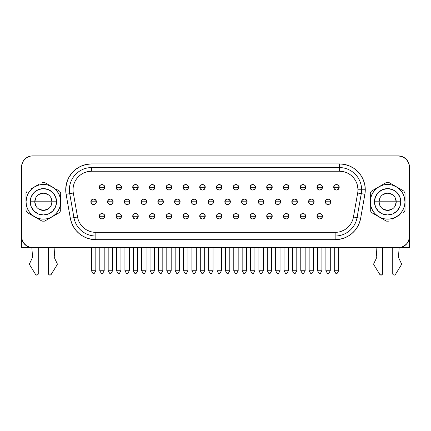 <?xml version="1.0" encoding="UTF-8"?>
<svg xmlns="http://www.w3.org/2000/svg" width="431" height="431" viewBox="0 0 431 431"><rect width="100%" height="100%" fill="white"/><g stroke="black" fill="none" stroke-linecap="round" stroke-linejoin="round"><path stroke-width="0.65" d="M395.119 197.597L396.213 201.794L379.027 201.794L380.12 197.597M383.197 194.424L387.62 193.201L392.043 194.424M380.12 205.986L379.027 201.794A8.593 8.593 0 0 1 387.62 193.201A8.593 8.593 0 0 1 396.213 201.794A8.593 8.593 0 0 0 387.62 193.201A8.593 8.593 0 0 0 379.027 201.794L374.458 201.794A13.162 13.162 0 0 1 387.62 188.627A13.162 13.162 0 0 1 400.782 201.794L396.213 201.794L400.782 201.794L399.779 196.757L396.929 192.485L392.657 189.629L387.62 188.627L382.583 189.629L378.31 192.485L375.46 196.757L374.458 201.794L375.46 206.832L378.31 211.098L382.583 213.954L387.62 214.956L392.657 213.954L396.929 211.098L399.779 206.832L400.782 201.794A13.162 13.162 0 0 1 387.62 214.956A13.162 13.162 0 0 1 374.458 201.794L379.027 201.794A8.593 8.593 0 0 0 387.62 210.387A8.593 8.593 0 0 0 396.213 201.794A8.593 8.593 0 0 1 387.62 210.387A8.593 8.593 0 0 1 379.027 201.794L396.213 201.794L395.119 205.986M380.907 185.653L378.951 186.785A17.332 17.332 0 0 1 404.951 201.794L405.027 193.271A19.379 19.379 0 0 0 403.75 191.046L388.859 182.453A19.379 19.379 0 0 0 386.462 182.448L380.907 185.653M35.886 205.986L34.792 201.794L51.979 201.794L50.89 205.986M47.814 209.159L43.386 210.387L38.962 209.159M50.89 197.597L51.979 201.794A8.593 8.593 0 0 1 43.386 210.387A8.593 8.593 0 0 1 34.792 201.794A8.593 8.593 0 0 0 43.386 210.387A8.593 8.593 0 0 0 51.979 201.794L56.553 201.794A13.162 13.162 0 0 1 43.386 214.956A13.162 13.162 0 0 1 30.224 201.794L34.792 201.794L30.224 201.794L31.226 206.832L34.081 211.098L38.348 213.954L43.386 214.956L48.423 213.954L52.695 211.098L55.551 206.832L56.553 201.794L55.551 196.757L52.695 192.485L48.423 189.629L43.386 188.627L38.348 189.629L34.081 192.485L31.226 196.757L30.224 201.794A13.162 13.162 0 0 1 43.386 188.627A13.162 13.162 0 0 1 56.553 201.794L51.979 201.794A8.593 8.593 0 0 0 43.386 193.201A8.593 8.593 0 0 0 34.792 201.794A8.593 8.593 0 0 1 43.386 193.201A8.593 8.593 0 0 1 51.979 201.794L34.792 201.794L35.886 197.597M32.562 257.135A0.733 0.733 0 0 1 32.492 257.506A0.733 0.733 0 0 0 32.562 257.135L31.851 247.658L32.562 257.135M57.28 264.138A1.46 1.46 0 0 1 57.064 264.903L51.214 274.412A1.46 1.46 0 0 1 48.509 273.642L48.509 247.69L48.584 274.111L49.57 275.053L50.906 274.768L57.064 264.903A1.46 1.46 0 0 0 57.14 263.508A1.46 1.46 0 0 1 57.28 264.138M401.514 264.138A1.46 1.46 0 0 1 401.299 264.903L395.448 274.412L401.299 264.903A1.46 1.46 0 0 0 401.374 263.508L398.513 257.506A0.733 0.733 0 0 1 398.443 257.135L399.16 247.658L398.443 257.135A0.733 0.733 0 0 0 398.513 257.506L401.374 263.508A1.46 1.46 0 0 1 401.514 264.138M376.796 257.135A0.733 0.733 0 0 1 376.726 257.506L373.866 263.508L373.941 264.903L379.792 274.412L380.966 275.107L382.205 274.525L382.502 273.642L382.502 247.69L382.502 273.642A1.46 1.46 0 0 1 379.792 274.412L373.941 264.903A1.46 1.46 0 0 1 373.866 263.508L376.726 257.506A0.733 0.733 0 0 0 376.796 257.135L376.085 247.69L376.796 257.135M101.996 216.27L104.738 216.27C104.905 212.736 99.082 212.736 99.254 216.27L101.996 216.27L99.254 216.27A2.742 2.742 0 0 1 101.996 213.528A2.742 2.742 0 0 1 104.738 216.27L103.936 218.21L101.996 219.013L100.057 218.21L99.254 216.27L100.057 214.331L101.996 213.528L103.936 214.331L104.738 216.27A2.742 2.742 0 0 1 101.996 219.013A2.742 2.742 0 0 1 99.254 216.27A2.742 2.742 0 0 0 101.996 219.013A2.742 2.742 0 0 0 104.738 216.27L101.996 216.27M118.74 216.27L121.483 216.27C121.655 212.736 115.831 212.736 115.998 216.27L118.74 216.27L115.998 216.27A2.742 2.742 0 0 1 118.74 213.528A2.742 2.742 0 0 1 121.483 216.27L120.68 218.21L118.74 219.013L116.801 218.21L115.998 216.27L116.801 214.331L118.74 213.528L120.68 214.331L121.483 216.27A2.742 2.742 0 0 1 118.74 219.013A2.742 2.742 0 0 1 115.998 216.27A2.742 2.742 0 0 0 118.74 219.013A2.742 2.742 0 0 0 121.483 216.27L118.74 216.27M135.49 216.27L138.232 216.27C138.399 212.736 132.576 212.736 132.748 216.27L135.49 216.27L132.748 216.27A2.742 2.742 0 0 1 135.49 213.528A2.742 2.742 0 0 1 138.232 216.27L137.43 218.21L135.49 219.013L133.551 218.21L132.748 216.27L133.551 214.331L135.49 213.528L137.43 214.331L138.232 216.27A2.742 2.742 0 0 1 135.49 219.013A2.742 2.742 0 0 1 132.748 216.27A2.742 2.742 0 0 0 135.49 219.013A2.742 2.742 0 0 0 138.232 216.27L135.49 216.27M152.235 216.27L154.982 216.27C155.149 212.736 149.325 212.736 149.492 216.27L152.235 216.27L149.492 216.27A2.742 2.742 0 0 1 152.235 213.528A2.742 2.742 0 0 1 154.982 216.27L154.174 218.21L152.235 219.013L150.3 218.21L149.492 216.27L150.3 214.331L152.235 213.528L154.174 214.331L154.982 216.27A2.742 2.742 0 0 1 152.235 219.013A2.742 2.742 0 0 1 149.492 216.27A2.742 2.742 0 0 0 152.235 219.013A2.742 2.742 0 0 0 154.982 216.27L152.235 216.27M168.984 216.27L171.727 216.27C171.899 212.736 166.07 212.736 166.242 216.27L168.984 216.27L166.242 216.27A2.742 2.742 0 0 1 168.984 213.528A2.742 2.742 0 0 1 171.727 216.27L170.924 218.21L168.984 219.013L167.045 218.21L166.242 216.27L167.045 214.331L168.984 213.528L170.924 214.331L171.727 216.27A2.742 2.742 0 0 1 168.984 219.013A2.742 2.742 0 0 1 166.242 216.27A2.742 2.742 0 0 0 168.984 219.013A2.742 2.742 0 0 0 171.727 216.27L168.984 216.27M185.734 216.27L188.476 216.27C188.643 212.736 182.819 212.736 182.986 216.27L185.734 216.27L182.986 216.27A2.742 2.742 0 0 1 185.734 213.528A2.742 2.742 0 0 1 188.476 216.27L187.668 218.21L185.734 219.013L183.795 218.21L182.986 216.27L183.795 214.331L185.734 213.528L187.668 214.331L188.476 216.27A2.742 2.742 0 0 1 185.734 219.013A2.742 2.742 0 0 1 182.986 216.27A2.742 2.742 0 0 0 185.734 219.013A2.742 2.742 0 0 0 188.476 216.27L185.734 216.27M202.478 216.27L205.221 216.27C205.393 212.736 199.569 212.736 199.736 216.27L202.478 216.27L199.736 216.27A2.742 2.742 0 0 1 202.478 213.528A2.742 2.742 0 0 1 205.221 216.27L204.418 218.21L202.478 219.013L200.539 218.21L199.736 216.27L200.539 214.331L202.478 213.528L204.418 214.331L205.221 216.27A2.742 2.742 0 0 1 202.478 219.013A2.742 2.742 0 0 1 199.736 216.27A2.742 2.742 0 0 0 202.478 219.013A2.742 2.742 0 0 0 205.221 216.27L202.478 216.27M319.71 216.27L322.453 216.27C322.62 212.736 316.796 212.736 316.968 216.27L319.71 216.27L316.968 216.27A2.742 2.742 0 0 1 319.71 213.528A2.742 2.742 0 0 1 322.453 216.27L321.65 218.21L319.71 219.013L317.771 218.21L316.968 216.27L317.771 214.331L319.71 213.528L321.65 214.331L322.453 216.27A2.742 2.742 0 0 1 319.71 219.013A2.742 2.742 0 0 1 316.968 216.27A2.742 2.742 0 0 0 319.71 219.013A2.742 2.742 0 0 0 322.453 216.27L319.71 216.27M302.961 216.27L305.703 216.27C305.875 212.736 300.051 212.736 300.218 216.27L302.961 216.27L300.218 216.27A2.742 2.742 0 0 1 302.961 213.528A2.742 2.742 0 0 1 305.703 216.27L304.9 218.21L302.961 219.013L301.021 218.21L300.218 216.27L301.021 214.331L302.961 213.528L304.9 214.331L305.703 216.27A2.742 2.742 0 0 1 302.961 219.013A2.742 2.742 0 0 1 300.218 216.27A2.742 2.742 0 0 0 302.961 219.013A2.742 2.742 0 0 0 305.703 216.27L302.961 216.27M286.216 216.27L288.959 216.27C289.126 212.736 283.302 212.736 283.474 216.27L286.216 216.27L283.474 216.27A2.742 2.742 0 0 1 286.216 213.528A2.742 2.742 0 0 1 288.959 216.27L288.156 218.21L286.216 219.013L284.277 218.21L283.474 216.27L284.277 214.331L286.216 213.528L288.156 214.331L288.959 216.27A2.742 2.742 0 0 1 286.216 219.013A2.742 2.742 0 0 1 283.474 216.27A2.742 2.742 0 0 0 286.216 219.013A2.742 2.742 0 0 0 288.959 216.27L286.216 216.27M269.467 216.27L272.209 216.27C272.381 212.736 266.557 212.736 266.724 216.27L269.467 216.27L266.724 216.27A2.742 2.742 0 0 1 269.467 213.528A2.742 2.742 0 0 1 272.209 216.27L271.406 218.21L269.467 219.013L267.527 218.21L266.724 216.27L267.527 214.331L269.467 213.528L271.406 214.331L272.209 216.27A2.742 2.742 0 0 1 269.467 219.013A2.742 2.742 0 0 1 266.724 216.27A2.742 2.742 0 0 0 269.467 219.013A2.742 2.742 0 0 0 272.209 216.27L269.467 216.27M252.722 216.27L255.464 216.27C255.631 212.736 249.808 212.736 249.98 216.27L252.722 216.27L249.98 216.27A2.742 2.742 0 0 1 252.722 213.528A2.742 2.742 0 0 1 255.464 216.27L254.662 218.21L252.722 219.013L250.783 218.21L249.98 216.27L250.783 214.331L252.722 213.528L254.662 214.331L255.464 216.27A2.742 2.742 0 0 1 252.722 219.013A2.742 2.742 0 0 1 249.98 216.27A2.742 2.742 0 0 0 252.722 219.013A2.742 2.742 0 0 0 255.464 216.27L252.722 216.27M235.972 216.27L238.715 216.27C238.887 212.736 233.063 212.736 233.23 216.27L235.972 216.27L233.23 216.27A2.742 2.742 0 0 1 235.972 213.528A2.742 2.742 0 0 1 238.715 216.27L237.912 218.21L235.972 219.013L234.033 218.21L233.23 216.27L234.033 214.331L235.972 213.528L237.912 214.331L238.715 216.27A2.742 2.742 0 0 1 235.972 219.013A2.742 2.742 0 0 1 233.23 216.27A2.742 2.742 0 0 0 235.972 219.013A2.742 2.742 0 0 0 238.715 216.27L235.972 216.27M93.624 201.794L96.366 201.794C96.533 198.255 90.709 198.255 90.882 201.794L93.624 201.794L90.882 201.794A2.742 2.742 0 0 1 93.624 199.052A2.742 2.742 0 0 1 96.366 201.794L95.563 203.734L93.624 204.536L91.684 203.734L90.882 201.794L91.684 199.855L93.624 199.052L95.563 199.855L96.366 201.794A2.742 2.742 0 0 1 93.624 204.536A2.742 2.742 0 0 1 90.882 201.794A2.742 2.742 0 0 0 93.624 204.536A2.742 2.742 0 0 0 96.366 201.794L93.624 201.794M110.368 201.794L113.111 201.794C113.283 198.255 107.459 198.255 107.626 201.794L110.368 201.794L107.626 201.794A2.742 2.742 0 0 1 110.368 199.052A2.742 2.742 0 0 1 113.111 201.794L112.308 203.734L110.368 204.536L108.429 203.734L107.626 201.794L108.429 199.855L110.368 199.052L112.308 199.855L113.111 201.794A2.742 2.742 0 0 1 110.368 204.536A2.742 2.742 0 0 1 107.626 201.794A2.742 2.742 0 0 0 110.368 204.536A2.742 2.742 0 0 0 113.111 201.794L110.368 201.794M127.118 201.794L129.86 201.794C130.027 198.255 124.203 198.255 124.376 201.794L127.118 201.794L124.376 201.794A2.742 2.742 0 0 1 127.118 199.052A2.742 2.742 0 0 1 129.86 201.794L129.058 203.734L127.118 204.536L125.179 203.734L124.376 201.794L125.179 199.855L127.118 199.052L129.058 199.855L129.86 201.794A2.742 2.742 0 0 1 127.118 204.536A2.742 2.742 0 0 1 124.376 201.794A2.742 2.742 0 0 0 127.118 204.536A2.742 2.742 0 0 0 129.86 201.794L127.118 201.794M143.862 201.794L146.605 201.794C146.777 198.255 140.953 198.255 141.12 201.794L143.862 201.794L141.12 201.794A2.742 2.742 0 0 1 143.862 199.052A2.742 2.742 0 0 1 146.605 201.794L145.802 203.734L143.862 204.536L141.923 203.734L141.12 201.794L141.923 199.855L143.862 199.052L145.802 199.855L146.605 201.794A2.742 2.742 0 0 1 143.862 204.536A2.742 2.742 0 0 1 141.12 201.794A2.742 2.742 0 0 0 143.862 204.536A2.742 2.742 0 0 0 146.605 201.794L143.862 201.794M160.612 201.794L163.354 201.794C163.521 198.255 157.698 198.255 157.87 201.794L160.612 201.794L157.87 201.794A2.742 2.742 0 0 1 160.612 199.052A2.742 2.742 0 0 1 163.354 201.794L162.552 203.734L160.612 204.536L158.673 203.734L157.87 201.794L158.673 199.855L160.612 199.052L162.552 199.855L163.354 201.794A2.742 2.742 0 0 1 160.612 204.536A2.742 2.742 0 0 1 157.87 201.794A2.742 2.742 0 0 0 160.612 204.536A2.742 2.742 0 0 0 163.354 201.794L160.612 201.794M177.356 201.794L180.099 201.794C180.271 198.255 174.447 198.255 174.614 201.794L177.356 201.794L174.614 201.794A2.742 2.742 0 0 1 177.356 199.052A2.742 2.742 0 0 1 180.099 201.794L179.296 203.734L177.356 204.536L175.417 203.734L174.614 201.794L175.417 199.855L177.356 199.052L179.296 199.855L180.099 201.794A2.742 2.742 0 0 1 177.356 204.536A2.742 2.742 0 0 1 174.614 201.794A2.742 2.742 0 0 0 177.356 204.536A2.742 2.742 0 0 0 180.099 201.794L177.356 201.794M194.106 201.794L196.848 201.794C197.015 198.255 191.192 198.255 191.364 201.794L194.106 201.794L191.364 201.794A2.742 2.742 0 0 1 194.106 199.052A2.742 2.742 0 0 1 196.848 201.794L196.046 203.734L194.106 204.536L192.167 203.734L191.364 201.794L192.167 199.855L194.106 199.052L196.046 199.855L196.848 201.794A2.742 2.742 0 0 1 194.106 204.536A2.742 2.742 0 0 1 191.364 201.794A2.742 2.742 0 0 0 194.106 204.536A2.742 2.742 0 0 0 196.848 201.794L194.106 201.794M328.083 201.794L330.825 201.794C330.997 198.255 325.173 198.255 325.34 201.794L328.083 201.794L325.34 201.794A2.742 2.742 0 0 1 328.083 199.052A2.742 2.742 0 0 1 330.825 201.794L330.022 203.734L328.083 204.536L326.143 203.734L325.34 201.794L326.143 199.855L328.083 199.052L330.022 199.855L330.825 201.794A2.742 2.742 0 0 1 328.083 204.536A2.742 2.742 0 0 1 325.34 201.794A2.742 2.742 0 0 0 328.083 204.536A2.742 2.742 0 0 0 330.825 201.794L328.083 201.794M311.338 201.794L314.08 201.794C314.247 198.255 308.424 198.255 308.596 201.794L311.338 201.794L308.596 201.794A2.742 2.742 0 0 1 311.338 199.052A2.742 2.742 0 0 1 314.08 201.794L313.278 203.734L311.338 204.536L309.399 203.734L308.596 201.794L309.399 199.855L311.338 199.052L313.278 199.855L314.08 201.794A2.742 2.742 0 0 1 311.338 204.536A2.742 2.742 0 0 1 308.596 201.794A2.742 2.742 0 0 0 311.338 204.536A2.742 2.742 0 0 0 314.08 201.794L311.338 201.794M294.588 201.794L297.331 201.794C297.503 198.255 291.674 198.255 291.846 201.794L294.588 201.794L291.846 201.794A2.742 2.742 0 0 1 294.588 199.052A2.742 2.742 0 0 1 297.331 201.794L296.528 203.734L294.588 204.536L292.649 203.734L291.846 201.794L292.649 199.855L294.588 199.052L296.528 199.855L297.331 201.794A2.742 2.742 0 0 1 294.588 204.536A2.742 2.742 0 0 1 291.846 201.794A2.742 2.742 0 0 0 294.588 204.536A2.742 2.742 0 0 0 297.331 201.794L294.588 201.794M277.844 201.794L280.586 201.794C280.753 198.255 274.93 198.255 275.097 201.794L277.844 201.794L275.097 201.794A2.742 2.742 0 0 1 277.844 199.052A2.742 2.742 0 0 1 280.586 201.794L279.778 203.734L277.844 204.536L275.905 203.734L275.097 201.794L275.905 199.855L277.844 199.052L279.778 199.855L280.586 201.794A2.742 2.742 0 0 1 277.844 204.536A2.742 2.742 0 0 1 275.097 201.794A2.742 2.742 0 0 0 277.844 204.536A2.742 2.742 0 0 0 280.586 201.794L277.844 201.794M261.094 201.794L263.837 201.794C264.009 198.255 258.18 198.255 258.352 201.794L261.094 201.794L258.352 201.794A2.742 2.742 0 0 1 261.094 199.052A2.742 2.742 0 0 1 263.837 201.794L263.034 203.734L261.094 204.536L259.155 203.734L258.352 201.794L259.155 199.855L261.094 199.052L263.034 199.855L263.837 201.794A2.742 2.742 0 0 1 261.094 204.536A2.742 2.742 0 0 1 258.352 201.794A2.742 2.742 0 0 0 261.094 204.536A2.742 2.742 0 0 0 263.837 201.794L261.094 201.794M244.345 201.794L247.087 201.794C247.259 198.255 241.435 198.255 241.602 201.794L244.345 201.794L241.602 201.794A2.742 2.742 0 0 1 244.345 199.052A2.742 2.742 0 0 1 247.087 201.794L246.284 203.734L244.345 204.536L242.405 203.734L241.602 201.794L242.405 199.855L244.345 199.052L246.284 199.855L247.087 201.794A2.742 2.742 0 0 1 244.345 204.536A2.742 2.742 0 0 1 241.602 201.794A2.742 2.742 0 0 0 244.345 204.536A2.742 2.742 0 0 0 247.087 201.794L244.345 201.794M227.6 201.794L230.343 201.794C230.51 198.255 224.686 198.255 224.858 201.794L227.6 201.794L224.858 201.794A2.742 2.742 0 0 1 227.6 199.052A2.742 2.742 0 0 1 230.343 201.794L229.54 203.734L227.6 204.536L225.661 203.734L224.858 201.794L225.661 199.855L227.6 199.052L229.54 199.855L230.343 201.794A2.742 2.742 0 0 1 227.6 204.536A2.742 2.742 0 0 1 224.858 201.794A2.742 2.742 0 0 0 227.6 204.536A2.742 2.742 0 0 0 230.343 201.794L227.6 201.794M101.996 187.313L104.738 187.313C104.905 183.773 99.082 183.773 99.254 187.313L101.996 187.313L99.254 187.313A2.742 2.742 0 0 1 101.996 184.57A2.742 2.742 0 0 1 104.738 187.313L103.936 189.252L101.996 190.055L100.057 189.252L99.254 187.313L100.057 185.373L101.996 184.57L103.936 185.373L104.738 187.313A2.742 2.742 0 0 1 101.996 190.055A2.742 2.742 0 0 1 99.254 187.313A2.742 2.742 0 0 0 101.996 190.055A2.742 2.742 0 0 0 104.738 187.313L101.996 187.313M118.74 187.313L121.483 187.313C121.655 183.773 115.831 183.773 115.998 187.313L118.74 187.313L115.998 187.313A2.742 2.742 0 0 1 118.74 184.57A2.742 2.742 0 0 1 121.483 187.313L120.68 189.252L118.74 190.055L116.801 189.252L115.998 187.313L116.801 185.373L118.74 184.57L120.68 185.373L121.483 187.313A2.742 2.742 0 0 1 118.74 190.055A2.742 2.742 0 0 1 115.998 187.313A2.742 2.742 0 0 0 118.74 190.055A2.742 2.742 0 0 0 121.483 187.313L118.74 187.313M135.49 187.313L138.232 187.313C138.399 183.773 132.576 183.773 132.748 187.313L135.49 187.313L132.748 187.313A2.742 2.742 0 0 1 135.49 184.57A2.742 2.742 0 0 1 138.232 187.313L137.43 189.252L135.49 190.055L133.551 189.252L132.748 187.313L133.551 185.373L135.49 184.57L137.43 185.373L138.232 187.313A2.742 2.742 0 0 1 135.49 190.055A2.742 2.742 0 0 1 132.748 187.313A2.742 2.742 0 0 0 135.49 190.055A2.742 2.742 0 0 0 138.232 187.313L135.49 187.313M152.235 187.313L154.982 187.313C155.149 183.773 149.325 183.773 149.492 187.313L152.235 187.313L149.492 187.313A2.742 2.742 0 0 1 152.235 184.57A2.742 2.742 0 0 1 154.982 187.313L154.174 189.252L152.235 190.055L150.3 189.252L149.492 187.313L150.3 185.373L152.235 184.57L154.174 185.373L154.982 187.313A2.742 2.742 0 0 1 152.235 190.055A2.742 2.742 0 0 1 149.492 187.313A2.742 2.742 0 0 0 152.235 190.055A2.742 2.742 0 0 0 154.982 187.313L152.235 187.313M168.984 187.313L171.727 187.313C171.899 183.773 166.07 183.773 166.242 187.313L168.984 187.313L166.242 187.313A2.742 2.742 0 0 1 168.984 184.57A2.742 2.742 0 0 1 171.727 187.313L170.924 189.252L168.984 190.055L167.045 189.252L166.242 187.313L167.045 185.373L168.984 184.57L170.924 185.373L171.727 187.313A2.742 2.742 0 0 1 168.984 190.055A2.742 2.742 0 0 1 166.242 187.313A2.742 2.742 0 0 0 168.984 190.055A2.742 2.742 0 0 0 171.727 187.313L168.984 187.313M185.734 187.313L188.476 187.313C188.643 183.773 182.819 183.773 182.986 187.313L185.734 187.313L182.986 187.313A2.742 2.742 0 0 1 185.734 184.57A2.742 2.742 0 0 1 188.476 187.313L187.668 189.252L185.734 190.055L183.795 189.252L182.986 187.313L183.795 185.373L185.734 184.57L187.668 185.373L188.476 187.313A2.742 2.742 0 0 1 185.734 190.055A2.742 2.742 0 0 1 182.986 187.313A2.742 2.742 0 0 0 185.734 190.055A2.742 2.742 0 0 0 188.476 187.313L185.734 187.313M202.478 187.313L205.221 187.313C205.393 183.773 199.569 183.773 199.736 187.313L202.478 187.313L199.736 187.313A2.742 2.742 0 0 1 202.478 184.57A2.742 2.742 0 0 1 205.221 187.313L204.418 189.252L202.478 190.055L200.539 189.252L199.736 187.313L200.539 185.373L202.478 184.57L204.418 185.373L205.221 187.313A2.742 2.742 0 0 1 202.478 190.055A2.742 2.742 0 0 1 199.736 187.313A2.742 2.742 0 0 0 202.478 190.055A2.742 2.742 0 0 0 205.221 187.313L202.478 187.313M336.455 187.313L339.197 187.313C339.369 183.773 333.546 183.773 333.713 187.313L336.455 187.313L333.713 187.313A2.742 2.742 0 0 1 336.455 184.57A2.742 2.742 0 0 1 339.197 187.313L338.394 189.252L336.455 190.055L334.515 189.252L333.713 187.313L334.515 185.373L336.455 184.57L338.394 185.373L339.197 187.313A2.742 2.742 0 0 1 336.455 190.055A2.742 2.742 0 0 1 333.713 187.313A2.742 2.742 0 0 0 336.455 190.055A2.742 2.742 0 0 0 339.197 187.313L336.455 187.313M319.71 187.313L322.453 187.313C322.62 183.773 316.796 183.773 316.968 187.313L319.71 187.313L316.968 187.313A2.742 2.742 0 0 1 319.71 184.57A2.742 2.742 0 0 1 322.453 187.313L321.65 189.252L319.71 190.055L317.771 189.252L316.968 187.313L317.771 185.373L319.71 184.57L321.65 185.373L322.453 187.313A2.742 2.742 0 0 1 319.71 190.055A2.742 2.742 0 0 1 316.968 187.313A2.742 2.742 0 0 0 319.71 190.055A2.742 2.742 0 0 0 322.453 187.313L319.71 187.313M302.961 187.313L305.703 187.313C305.875 183.773 300.051 183.773 300.218 187.313L302.961 187.313L300.218 187.313A2.742 2.742 0 0 1 302.961 184.57A2.742 2.742 0 0 1 305.703 187.313L304.9 189.252L302.961 190.055L301.021 189.252L300.218 187.313L301.021 185.373L302.961 184.57L304.9 185.373L305.703 187.313A2.742 2.742 0 0 1 302.961 190.055A2.742 2.742 0 0 1 300.218 187.313A2.742 2.742 0 0 0 302.961 190.055A2.742 2.742 0 0 0 305.703 187.313L302.961 187.313M286.216 187.313L288.959 187.313C289.126 183.773 283.302 183.773 283.474 187.313L286.216 187.313L283.474 187.313A2.742 2.742 0 0 1 286.216 184.57A2.742 2.742 0 0 1 288.959 187.313L288.156 189.252L286.216 190.055L284.277 189.252L283.474 187.313L284.277 185.373L286.216 184.57L288.156 185.373L288.959 187.313A2.742 2.742 0 0 1 286.216 190.055A2.742 2.742 0 0 1 283.474 187.313A2.742 2.742 0 0 0 286.216 190.055A2.742 2.742 0 0 0 288.959 187.313L286.216 187.313M269.467 187.313L272.209 187.313C272.381 183.773 266.557 183.773 266.724 187.313L269.467 187.313L266.724 187.313A2.742 2.742 0 0 1 269.467 184.57A2.742 2.742 0 0 1 272.209 187.313L271.406 189.252L269.467 190.055L267.527 189.252L266.724 187.313L267.527 185.373L269.467 184.57L271.406 185.373L272.209 187.313A2.742 2.742 0 0 1 269.467 190.055A2.742 2.742 0 0 1 266.724 187.313A2.742 2.742 0 0 0 269.467 190.055A2.742 2.742 0 0 0 272.209 187.313L269.467 187.313M252.722 187.313L255.464 187.313C255.631 183.773 249.808 183.773 249.98 187.313L252.722 187.313L249.98 187.313A2.742 2.742 0 0 1 252.722 184.57A2.742 2.742 0 0 1 255.464 187.313L254.662 189.252L252.722 190.055L250.783 189.252L249.98 187.313L250.783 185.373L252.722 184.57L254.662 185.373L255.464 187.313A2.742 2.742 0 0 1 252.722 190.055A2.742 2.742 0 0 1 249.98 187.313A2.742 2.742 0 0 0 252.722 190.055A2.742 2.742 0 0 0 255.464 187.313L252.722 187.313M235.972 187.313L238.715 187.313C238.887 183.773 233.063 183.773 233.23 187.313L235.972 187.313L233.23 187.313A2.742 2.742 0 0 1 235.972 184.57A2.742 2.742 0 0 1 238.715 187.313L237.912 189.252L235.972 190.055L234.033 189.252L233.23 187.313L234.033 185.373L235.972 184.57L237.912 185.373L238.715 187.313A2.742 2.742 0 0 1 235.972 190.055A2.742 2.742 0 0 1 233.23 187.313A2.742 2.742 0 0 0 235.972 190.055A2.742 2.742 0 0 0 238.715 187.313L235.972 187.313M219.228 216.27L221.97 216.27C222.137 212.736 216.314 212.736 216.486 216.27L219.228 216.27L216.486 216.27A2.742 2.742 0 0 1 219.228 213.528A2.742 2.742 0 0 1 221.97 216.27L221.168 218.21L219.228 219.013L217.289 218.21L216.486 216.27L217.289 214.331L219.228 213.528L221.168 214.331L221.97 216.27A2.742 2.742 0 0 1 219.228 219.013A2.742 2.742 0 0 1 216.486 216.27A2.742 2.742 0 0 0 219.228 219.013A2.742 2.742 0 0 0 221.97 216.27L219.228 216.27M219.228 187.313L221.97 187.313C222.137 183.773 216.314 183.773 216.486 187.313L219.228 187.313L216.486 187.313A2.742 2.742 0 0 1 219.228 184.57A2.742 2.742 0 0 1 221.97 187.313L221.168 189.252L219.228 190.055L217.289 189.252L216.486 187.313L217.289 185.373L219.228 184.57L221.168 185.373L221.97 187.313A2.742 2.742 0 0 1 219.228 190.055A2.742 2.742 0 0 1 216.486 187.313A2.742 2.742 0 0 0 219.228 190.055A2.742 2.742 0 0 0 221.97 187.313L219.228 187.313M210.851 201.794L213.593 201.794C213.765 198.255 207.941 198.255 208.108 201.794L210.851 201.794L208.108 201.794A2.742 2.742 0 0 1 210.851 199.052A2.742 2.742 0 0 1 213.593 201.794L212.79 203.734L210.851 204.536L208.911 203.734L208.108 201.794L208.911 199.855L210.851 199.052L212.79 199.855L213.593 201.794A2.742 2.742 0 0 1 210.851 204.536A2.742 2.742 0 0 1 208.108 201.794A2.742 2.742 0 0 0 210.851 204.536A2.742 2.742 0 0 0 213.593 201.794L210.851 201.794M343.405 171.662L339.38 171.226A18.576 18.576 0 0 1 357.676 193.023L353.447 217.014A18.576 18.576 0 0 1 335.151 232.363L95.838 232.363L95.838 236.016L95.838 232.363A18.576 18.576 0 0 1 77.548 217.014L73.318 193.023L66.115 194.295A25.887 25.887 0 0 1 91.609 163.909L339.38 163.909L339.38 167.567L339.38 163.909L344.434 164.405L349.288 165.881L353.765 168.273L357.687 171.495L360.909 175.417L363.301 179.894L364.771 184.748L365.272 189.796A25.887 25.887 0 0 1 364.879 194.295L361.275 193.659L357.046 217.644L353.447 217.014L357.046 217.644A22.234 22.234 0 0 1 335.151 236.016L335.151 239.674L95.838 239.674A25.887 25.887 0 0 1 70.345 218.28L66.115 194.295L69.714 193.659L73.943 217.644A22.234 22.234 0 0 0 95.838 236.016L95.838 239.674L95.838 236.016L335.151 236.016A22.234 22.234 0 0 0 357.046 217.644L360.65 218.28L357.046 217.644L361.275 193.659A22.234 22.234 0 0 0 361.614 189.796L357.956 189.796A18.576 18.576 0 0 1 357.676 193.023L364.879 194.295L360.65 218.28L359.481 222.638L357.574 226.733L354.982 230.429L351.793 233.618L348.097 236.204L344.008 238.111L339.65 239.28L335.151 239.674L95.838 239.674L91.345 239.28L86.987 238.111L82.897 236.204L79.202 233.618L76.007 230.429L73.421 226.733L71.514 222.638L70.345 218.28L66.115 194.295L65.749 188.67L66.606 183.1L68.648 177.847L71.778 173.16L75.851 169.259L80.667 166.334L86.006 164.523L91.609 163.909L339.38 163.909A25.887 25.887 0 0 1 365.272 189.796L361.614 189.796A22.234 22.234 0 0 1 361.275 193.659L357.676 193.013M339.38 171.226A18.576 18.576 0 0 1 357.956 189.796L361.614 189.796A22.234 22.234 0 0 0 339.38 167.567L339.38 171.226L91.609 171.226L339.38 171.226L339.38 167.567A22.234 22.234 0 0 1 361.614 189.796L365.272 189.796A25.887 25.887 0 0 1 364.879 194.295L360.65 218.28A25.887 25.887 0 0 1 335.151 239.674L335.151 236.016L95.838 236.016A22.234 22.234 0 0 1 73.943 217.644L69.714 193.659A22.234 22.234 0 0 1 69.38 189.796A22.234 22.234 0 0 0 69.714 193.659L73.318 193.023A18.576 18.576 0 0 1 91.609 171.226L87.989 171.581L84.503 172.637M409.229 238.72A11.147 11.147 0 0 0 409.445 236.544L408.847 240.137L407.128 243.343L404.467 245.826L401.148 247.319L401.148 247.685L409.45 247.685L409.45 167.045L408.599 162.778L406.18 159.163A11.147 11.147 0 0 1 409.45 167.045L408.593 162.773L406.18 159.158L402.565 156.744L398.298 155.893L32.697 155.893L30.52 156.108L26.501 157.773L23.43 160.849L21.765 164.863L21.765 238.72L23.43 242.739L26.501 245.81L30.52 247.475L32.697 247.69L400.469 247.475L402.565 246.839L406.18 244.425L407.564 242.739L409.229 238.72L409.445 167.039L409.45 247.685L399.154 247.685M60.717 204.041L60.717 201.794A17.332 17.332 0 0 1 43.386 219.126A17.332 17.332 0 0 1 26.054 201.794L25.984 210.317A19.379 19.379 0 0 0 27.304 212.607L42.066 221.125A19.379 19.379 0 0 0 44.625 221.13L59.516 212.537A19.379 19.379 0 0 0 60.717 210.463L60.717 204.041M371.49 212.537A19.379 19.379 0 0 1 370.288 210.463A19.379 19.379 0 0 0 371.49 212.537L386.381 221.13A19.379 19.379 0 0 0 388.94 221.125A19.379 19.379 0 0 1 386.381 221.13L371.49 212.537M370.288 193.12A19.379 19.379 0 0 1 371.447 191.116A19.379 19.379 0 0 0 370.288 193.12L370.288 201.794A17.332 17.332 0 0 1 378.951 186.785L371.447 191.116L378.951 186.785L383.132 185.05L387.62 184.457L392.108 185.05L396.288 186.785L399.876 189.538L402.629 193.126L404.364 197.306L404.951 201.794A17.332 17.332 0 0 1 387.62 219.126A17.332 17.332 0 0 1 370.288 201.794L370.288 210.463L370.288 201.794L370.881 197.306L372.61 193.126L375.363 189.538L378.951 186.785L386.462 182.448A19.379 19.379 0 0 1 388.859 182.453L403.75 191.046A19.379 19.379 0 0 1 405.027 193.271L405.027 201.794L404.617 205.172L403.631 208.426L402.031 211.422L399.876 214.045L397.247 216.206L394.252 217.806L391.003 218.792L387.62 219.126L384.236 218.792L380.988 217.806L377.992 216.206L375.363 214.045L373.208 211.422L371.608 208.426L370.622 205.172L370.288 193.12M405.027 210.317A19.379 19.379 0 0 1 403.702 212.607A19.379 19.379 0 0 0 405.027 210.317L405.027 201.794L405.027 210.317M44.625 221.13A19.379 19.379 0 0 1 42.066 221.125L27.304 212.607A19.379 19.379 0 0 1 25.984 210.317L26.054 201.794A17.332 17.332 0 0 1 52.054 186.785L44.544 182.448A19.379 19.379 0 0 0 42.146 182.453A19.379 19.379 0 0 1 44.544 182.448L52.054 186.785A17.332 17.332 0 0 1 60.717 201.794L60.717 193.12A19.379 19.379 0 0 0 59.564 191.116A19.379 19.379 0 0 1 60.717 193.12L60.388 205.172L59.403 208.426L57.797 211.422L55.642 214.045L53.018 216.206L50.018 217.806L46.769 218.792L43.386 219.126L40.008 218.792L36.754 217.806L33.758 216.206L31.129 214.045L28.974 211.422L27.374 208.426L26.388 205.172L26.054 201.794L26.647 197.306L28.376 193.126L31.129 189.538L34.722 186.785L38.903 185.05L43.386 184.457L47.873 185.05L52.054 186.785L55.642 189.538L58.395 193.126L60.13 197.306L60.717 201.794L60.717 210.463A19.379 19.379 0 0 1 59.516 212.537L44.625 221.13M25.984 193.271A19.379 19.379 0 0 1 27.255 191.046A19.379 19.379 0 0 0 25.984 193.271L25.984 201.794L25.984 193.271M30.881 188.956L34.701 186.752L30.881 188.956M38.494 184.56L34.701 186.752L38.494 184.56M53.983 187.9L52.054 186.785L53.983 187.9M59.564 191.116L55.879 188.993L59.564 191.116M86.55 229.874L89.486 231.242M91.609 171.226L91.609 167.567A22.234 22.234 0 0 0 69.38 189.796A22.234 22.234 0 0 1 91.609 167.567L339.38 167.567L91.609 167.567L91.609 171.226A18.576 18.576 0 0 0 73.318 193.023L77.548 217.014A18.576 18.576 0 0 0 95.838 232.363L335.151 232.363L338.378 232.077M341.508 231.242L344.439 229.874M357.94 188.988L357.326 184.991M28.43 246.839A11.147 11.147 0 0 0 29.858 247.324L26.62 245.885L23.991 243.51L22.245 240.423L21.555 236.948L21.555 247.685L29.858 247.685L29.858 247.324L29.858 247.685L21.555 247.685L21.555 236.948A11.147 11.147 0 0 0 21.765 238.72M32.136 247.685L30.887 247.685M400.119 247.685L398.869 247.685M31.851 247.685L29.858 247.685M402.565 246.839A11.147 11.147 0 0 1 401.148 247.319L401.148 247.685M31.603 155.947L30.526 156.108A11.147 11.147 0 0 0 30.515 156.108M24.815 159.158L23.43 160.849A11.147 11.147 0 0 1 26.517 157.762M404.477 157.762A11.147 11.147 0 0 1 406.18 159.163L402.565 156.744L398.298 155.893A11.147 11.147 0 0 1 409.445 167.039A11.147 11.147 0 0 0 409.229 164.863M409.445 167.039L409.445 236.544A11.147 11.147 0 0 1 398.298 247.69L32.697 247.69A11.147 11.147 0 0 1 21.55 236.544L21.55 167.039A11.147 11.147 0 0 1 32.697 155.893L398.298 155.893A11.147 11.147 0 0 0 398.298 155.893L32.697 155.893M404.477 245.821A11.147 11.147 0 0 0 407.564 242.739M21.765 164.863A11.147 11.147 0 0 0 21.55 167.039L21.55 236.544A11.147 11.147 0 0 0 21.555 236.948M32.691 247.69A11.147 11.147 0 0 0 32.697 247.69L398.298 247.69M23.43 242.739A11.147 11.147 0 0 0 26.517 245.821M335.151 232.363L335.151 236.016L335.151 232.363A18.576 18.576 0 0 0 353.447 217.014L357.676 193.023M70.345 218.28L73.943 217.644L70.345 218.28M77.548 217.014L73.943 217.644L77.548 217.014M219.966 273.281L218.501 273.281L217.041 270.743L221.426 270.743L221.426 247.69L221.426 270.743L219.966 273.281L218.501 273.281L217.041 270.743L221.426 270.743L219.966 273.281M217.041 247.69L217.041 270.743L217.041 247.69M211.589 273.281L210.129 273.281L208.663 270.743L213.054 270.743L213.054 247.69L213.054 270.743L211.589 273.281L210.129 273.281L208.663 270.743L213.054 270.743L211.589 273.281M208.663 247.69L208.663 270.743L208.663 247.69M236.711 273.281L235.251 273.281L233.785 270.743L238.176 270.743L238.176 247.69L238.176 270.743L236.711 273.281L235.251 273.281L233.785 270.743L238.176 270.743L236.711 273.281M233.785 247.69L233.785 270.743L233.785 247.69M253.46 273.281L251.995 273.281L250.535 270.743L254.92 270.743L254.92 247.69L254.92 270.743L253.46 273.281L251.995 273.281L250.535 270.743L254.92 270.743L253.46 273.281M250.535 247.69L250.535 270.743L250.535 247.69M270.205 273.281L268.745 273.281L267.279 270.743L271.67 270.743L271.67 247.69L271.67 270.743L270.205 273.281L268.745 273.281L267.279 270.743L271.67 270.743L270.205 273.281M267.279 247.69L267.279 270.743L267.279 247.69M286.954 273.281L285.489 273.281L284.029 270.743L288.414 270.743L288.414 247.69L288.414 270.743L286.954 273.281L285.489 273.281L284.029 270.743L288.414 270.743L286.954 273.281M284.029 247.69L284.029 270.743L284.029 247.69M303.699 273.281L302.239 273.281L300.773 270.743L305.164 270.743L305.164 247.69L305.164 270.743L303.699 273.281L302.239 273.281L300.773 270.743L305.164 270.743L303.699 273.281M300.773 247.69L300.773 270.743L300.773 247.69M320.448 273.281L318.983 273.281L317.523 270.743L321.909 270.743L321.909 247.69L321.909 270.743L320.448 273.281L318.983 273.281L317.523 270.743L321.909 270.743L320.448 273.281M317.523 247.69L317.523 270.743L317.523 247.69M203.216 273.281L201.756 273.281L200.291 270.743L204.682 270.743L204.682 247.69L204.682 270.743L203.216 273.281L201.756 273.281L200.291 270.743L204.682 270.743L203.216 273.281M200.291 247.69L200.291 270.743L200.291 247.69M186.472 273.281L185.007 273.281L183.547 270.743L187.932 270.743L187.932 247.69L187.932 270.743L186.472 273.281L185.007 273.281L183.547 270.743L187.932 270.743L186.472 273.281M183.547 247.69L183.547 270.743L183.547 247.69M169.722 273.281L168.262 273.281L166.797 270.743L171.188 270.743L171.188 247.69L171.188 270.743L169.722 273.281L168.262 273.281L166.797 270.743L171.188 270.743L169.722 273.281M166.797 247.69L166.797 270.743L166.797 247.69M152.978 273.281L151.513 273.281L150.053 270.743L154.438 270.743L154.438 247.69L154.438 270.743L152.978 273.281L151.513 273.281L150.053 270.743L154.438 270.743L152.978 273.281M150.053 247.69L150.053 270.743L150.053 247.69M136.228 273.281L134.768 273.281L133.303 270.743L137.694 270.743L137.694 247.69L137.694 270.743L136.228 273.281L134.768 273.281L133.303 270.743L137.694 270.743L136.228 273.281M133.303 247.69L133.303 270.743L133.303 247.69M119.479 273.281L118.019 273.281L116.559 270.743L120.944 270.743L120.944 247.69L120.944 270.743L119.479 273.281L118.019 273.281L116.559 270.743L120.944 270.743L119.479 273.281M116.559 247.69L116.559 270.743L116.559 247.69M102.734 273.281L101.269 273.281L99.809 270.743L104.194 270.743L104.194 247.69L104.194 270.743L102.734 273.281L101.269 273.281L99.809 270.743L104.194 270.743L102.734 273.281M99.809 247.69L99.809 270.743L99.809 247.69M228.338 273.281L226.873 273.281L225.413 270.743L229.798 270.743L229.798 247.69L229.798 270.743L228.338 273.281L226.873 273.281L225.413 270.743L229.798 270.743L228.338 273.281M225.413 247.69L225.413 270.743L225.413 247.69M245.088 273.281L243.623 273.281L242.163 270.743L246.548 270.743L246.548 247.69L246.548 270.743L245.088 273.281L243.623 273.281L242.163 270.743L246.548 270.743L245.088 273.281M242.163 247.69L242.163 270.743L242.163 247.69M261.832 273.281L260.372 273.281L258.907 270.743L263.298 270.743L263.298 247.69L263.298 270.743L261.832 273.281L260.372 273.281L258.907 270.743L263.298 270.743L261.832 273.281M258.907 247.69L258.907 270.743L258.907 247.69M278.582 273.281L277.117 273.281L275.657 270.743L280.042 270.743L280.042 247.69L280.042 270.743L278.582 273.281L277.117 273.281L275.657 270.743L280.042 270.743L278.582 273.281M275.657 247.69L275.657 270.743L275.657 247.69M295.327 273.281L293.867 273.281L292.401 270.743L296.792 270.743L296.792 247.69L296.792 270.743L295.327 273.281L293.867 273.281L292.401 270.743L296.792 270.743L295.327 273.281M292.401 247.69L292.401 270.743L292.401 247.69M312.076 273.281L310.611 273.281L309.151 270.743L313.536 270.743L313.536 247.69L313.536 270.743L312.076 273.281L310.611 273.281L309.151 270.743L313.536 270.743L312.076 273.281M309.151 247.69L309.151 270.743L309.151 247.69M328.821 273.281L327.361 273.281L325.895 270.743L330.286 270.743L330.286 247.69L330.286 270.743L328.821 273.281L327.361 273.281L325.895 270.743L330.286 270.743L328.821 273.281M325.895 247.69L325.895 270.743L325.895 247.69M194.844 273.281L193.379 273.281L191.919 270.743L196.304 270.743L196.304 247.69L196.304 270.743L194.844 273.281L193.379 273.281L191.919 270.743L196.304 270.743L194.844 273.281M191.919 247.69L191.919 270.743L191.919 247.69M178.095 273.281L176.635 273.281L175.169 270.743L179.56 270.743L179.56 247.69L179.56 270.743L178.095 273.281L176.635 273.281L175.169 270.743L179.56 270.743L178.095 273.281M175.169 247.69L175.169 270.743L175.169 247.69M161.35 273.281L159.885 273.281L158.425 270.743L162.81 270.743L162.81 247.69L162.81 270.743L161.35 273.281L159.885 273.281L158.425 270.743L162.81 270.743L161.35 273.281M158.425 247.69L158.425 270.743L158.425 247.69M144.6 273.281L143.14 273.281L141.675 270.743L146.066 270.743L146.066 247.69L146.066 270.743L144.6 273.281L143.14 273.281L141.675 270.743L146.066 270.743L144.6 273.281M141.675 247.69L141.675 270.743L141.675 247.69M127.856 273.281L126.391 273.281L124.931 270.743L129.316 270.743L129.316 247.69L129.316 270.743L127.856 273.281L126.391 273.281L124.931 270.743L129.316 270.743L127.856 273.281M124.931 247.69L124.931 270.743L124.931 247.69M111.106 273.281L109.646 273.281L108.181 270.743L112.572 270.743L112.572 247.69L112.572 270.743L111.106 273.281L109.646 273.281L108.181 270.743L112.572 270.743L111.106 273.281M108.181 247.69L108.181 270.743L108.181 247.69M94.362 273.281L92.897 273.281L91.437 270.743L95.822 270.743L95.822 247.69L95.822 270.743L94.362 273.281L92.897 273.281L91.437 270.743L95.822 270.743L94.362 273.281M91.437 247.69L91.437 270.743L91.437 247.69M337.193 273.281L335.733 273.281L334.273 270.743L338.658 270.743L338.658 247.69L338.658 270.743L337.193 273.281L335.733 273.281L334.273 270.743L338.658 270.743L337.193 273.281M334.273 247.69L334.273 270.743L334.273 247.69M392.738 247.69L392.738 273.642L392.738 247.69M382.502 273.642L382.502 247.69M395.448 274.412A1.46 1.46 0 0 1 392.738 273.642L393.034 274.525L393.805 275.053L394.731 275.005L395.448 274.412M38.267 247.69L38.267 273.642A1.46 1.46 0 0 1 35.557 274.412L29.707 264.903A1.46 1.46 0 0 1 29.637 263.508L32.492 257.506L29.637 263.508L29.707 264.903L35.557 274.412L36.737 275.107L37.971 274.525L38.267 273.642L38.267 247.69M54.926 247.69L54.214 257.135L54.926 247.69M54.284 257.506A0.733 0.733 0 0 1 54.214 257.135A0.733 0.733 0 0 0 54.284 257.506L57.14 263.508L54.284 257.506M48.509 247.69L48.509 273.642M38.962 194.424L43.386 193.201L47.814 194.424M400.081 214.697L396.321 216.868L400.081 214.697M392.539 219.05L396.321 216.868L392.539 219.05M392.043 209.159L387.62 210.387L383.197 209.159"/></g></svg>
